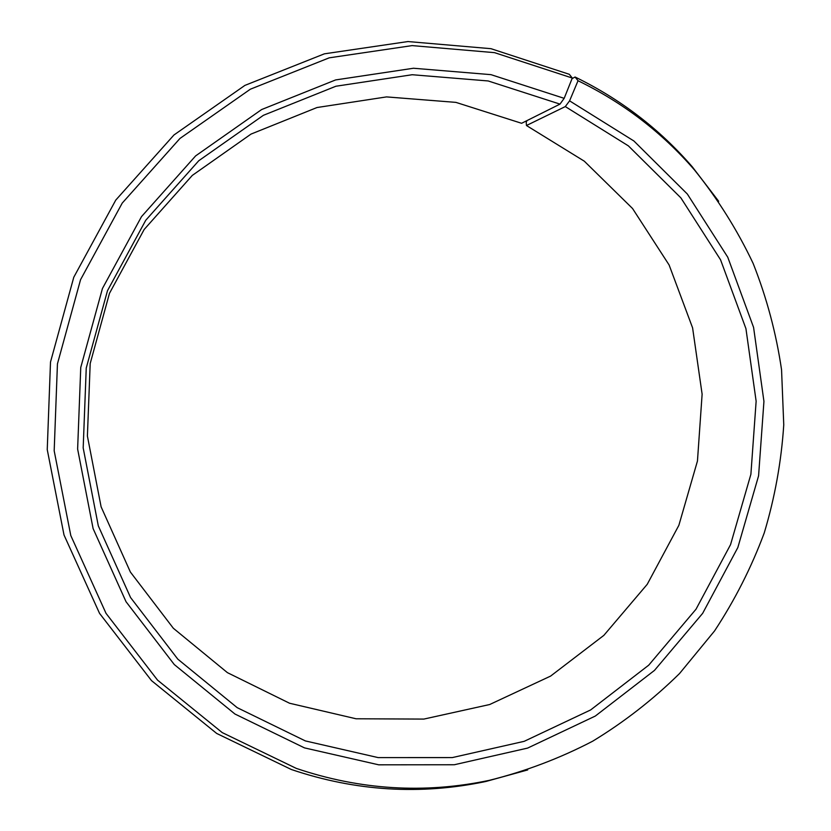 <?xml version="1.0" encoding="UTF-8"?>
<svg xmlns="http://www.w3.org/2000/svg" width="831" height="831" viewBox="0 0 831 831"><rect width="100%" height="100%" fill="white"/><g stroke="black" fill="none" stroke-linecap="round" stroke-linejoin="round"><path stroke-width="1.25" d="M572.299 78.041L494.549 52.654L412.124 45.601L329.232 57.827L250.36 89.197L179.974 138.445L122.219 203.107L80.555 279.694L57.443 363.874L54.181 450.807L70.791 535.538L106.025 613.351L157.558 680.132L222.22 732.589L296.272 768.384C360.155 789.98 424.516 793.958 489.355 780.33L485.855 781.483C420.548 795.225 355.699 791.226 291.317 769.496L216.694 733.451L151.512 680.631L99.543 613.361L64.008 534.977L47.242 449.623L50.504 362.046L73.782 277.242L115.769 200.094L173.97 134.975L244.906 85.396L324.391 53.828L407.928 41.55L490.976 48.686L569.308 74.302L572.299 78.041L564.176 98.338L559.99 104.114L521.598 123.289L455.918 102.379L386.529 96.905L316.995 107.531L251.024 134.082L192.293 175.414L144.179 229.46L109.474 293.343L90.195 363.521L87.4 436.036L101.112 506.837L130.384 572.05L173.336 628.257L227.424 672.653L289.562 703.244L356.042 718.773L423.831 719.085L489.688 704.522L550.589 676.102L603.857 635.362L647.235 584.307L678.875 525.306L697.458 460.997L702.122 394.195L692.597 327.871L669.121 264.996L632.547 208.508L584.318 161.193L526.459 125.523L526.231 122.365L526.968 120.609M559.99 104.114L488.192 80.96L412.207 74.728L335.911 86.237L263.396 115.312L198.765 160.736L145.757 220.257L107.5 290.663L86.247 368.019L83.183 447.919L98.307 525.857L130.55 597.52L177.803 659.139L237.209 707.669L305.361 740.92L378.157 757.602L452.282 757.592L524.195 741.325L590.633 709.944L648.72 665.174L696.014 609.216L730.553 544.637L750.892 474.283L756.137 401.228L745.937 328.65L720.56 259.802L680.869 197.861L628.381 145.872L565.298 106.576L526.459 125.523M564.176 98.338L490.986 74.655L413.474 68.246L335.62 79.932L261.62 109.557L195.628 155.896L141.499 216.631L102.442 288.513L80.752 367.479L77.626 449.052L93.103 528.589L126.032 601.717L174.292 664.561L234.934 714.016L304.478 747.879L378.718 764.821L454.297 764.749L527.592 748.097L595.297 716.062L654.475 670.399L702.652 613.351L737.845 547.525L758.578 475.831L763.938 401.373L753.582 327.404L727.759 257.205L687.341 194.028L633.887 140.979L569.588 100.852L565.298 106.576M572.05 78.665L575.083 77.013L578.033 80.732L569.588 100.852M485.855 781.483L527.706 769.932M718.67 201.268L692.275 166.792C659.596 129.065 620.539 99.149 575.083 77.013M489.355 780.33C525.421 771.334 559.865 758.288 592.69 741.19C624.289 721.973 653.239 699.422 679.54 673.536L714.535 630.958C734.812 600.169 751.38 567.5 764.229 532.962C774.835 497.665 781.348 461.62 783.758 424.828L781.556 369.764C776.196 333.241 766.733 297.799 753.135 263.406C737.284 229.958 717.693 198.765 694.373 169.836C661.933 132.389 623.146 102.68 578.033 80.732M694.373 169.836L692.275 166.792"/></g></svg>
